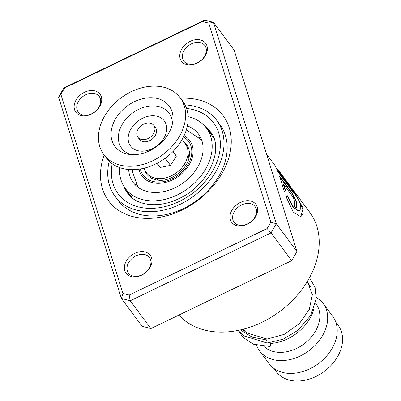 <?xml version="1.0" encoding="UTF-8"?>
<svg xmlns="http://www.w3.org/2000/svg" width="401" height="401" viewBox="0 0 401 401"><rect width="100%" height="100%" fill="white"/><g stroke="black" fill="none" stroke-linecap="round" stroke-linejoin="round"><path stroke-width="0.6" d="M335.822 322.203L338.203 325.411A38.661 28.641 143.4 0 1 334.018 361.953A38.661 28.641 143.4 0 1 294.895 380.95A38.661 28.641 143.4 0 1 276.134 371.526L273.748 368.318M159.182 180.265A20.817 15.423 143.4 0 1 155.227 178.174M307.091 281.873L310.484 286.439A39.654 29.378 143.4 0 1 310.559 286.54M314.013 308.354A39.654 29.378 143.4 0 1 270.419 343.436M315.527 303.201L316.033 303.883A33.709 24.972 143.4 0 1 312.384 335.742A33.709 24.972 143.4 0 1 278.279 352.304A33.709 24.972 143.4 0 1 264.038 346.474M316.309 297.467A39.654 29.378 143.4 0 1 323.191 303.542A39.654 29.378 143.4 0 1 318.895 341.025A39.654 29.378 143.4 0 1 278.77 360.509A39.654 29.378 143.4 0 1 259.527 350.845A39.654 29.378 143.4 0 1 256.52 345.256M323.191 303.542L332.725 316.374A39.654 29.378 143.4 0 1 328.429 353.852A39.654 29.378 143.4 0 1 288.304 373.336A39.654 29.378 143.4 0 1 269.061 363.672L259.527 350.845M187.979 153.844A20.817 15.423 143.4 0 1 188.836 158.23M140.796 139.302A9.915 7.343 -36.6 0 0 151.984 135.663A9.915 7.343 -36.6 0 0 153.804 125.428A9.915 7.343 -36.6 0 0 150.891 123.378A9.915 7.343 -36.6 0 0 139.703 127.012A9.915 7.343 -36.6 0 0 137.889 137.252A9.915 7.343 -36.6 0 0 140.796 139.302M137.889 137.252L139.473 139.388A9.915 7.343 -36.6 0 0 142.385 141.438A9.915 7.343 -36.6 0 0 153.573 137.804A9.915 7.343 -36.6 0 0 155.393 127.563L153.804 125.428M103.834 154.585L106.375 158.009A47.584 35.253 -36.6 0 0 120.335 167.844A47.584 35.253 -36.6 0 0 174.044 150.395A47.584 35.253 -36.6 0 0 182.771 101.247L180.229 97.829A47.584 35.253 -36.6 0 0 166.27 87.989A47.584 35.253 -36.6 0 0 112.561 105.438A47.584 35.253 -36.6 0 0 103.834 154.585A47.584 35.253 -36.6 0 0 117.794 164.425A47.584 35.253 -36.6 0 0 171.503 146.977A47.584 35.253 -36.6 0 0 180.229 97.829M159.257 99.047A33.819 25.052 -36.6 0 0 116.275 117.633A33.819 25.052 -36.6 0 0 124.806 153.367A33.819 25.052 -36.6 0 0 128.34 154.26A33.819 25.052 -36.6 0 0 172.841 121.192A33.819 25.052 -36.6 0 0 159.257 99.047M156.956 163.332L160.029 167.473L170.495 165.387L176.325 156.195L172.901 151.583M170.495 165.387L165.177 158.23M181.583 140.445A24.19 17.92 143.4 0 1 185.803 161.678A24.19 17.92 143.4 0 1 164.405 178.169A24.19 17.92 143.4 0 1 163.362 178.355A24.19 17.92 143.4 0 1 144.25 168.184M176.325 156.195L173.152 151.327M199.803 137.658L199.307 136.761L200.585 137.468M135.914 185.518L135.583 184.034L136.3 184.766M128.666 169.543A40.646 30.11 -36.6 0 0 133.232 182.52A40.646 30.11 -36.6 0 0 152.956 192.425A40.646 30.11 -36.6 0 0 194.084 172.455A40.646 30.11 -36.6 0 0 198.49 134.039A40.646 30.11 -36.6 0 0 187.382 125.919M119.628 167.598A50.561 37.453 -36.6 0 0 125.277 188.43A50.561 37.453 -36.6 0 0 149.809 200.756A50.561 37.453 -36.6 0 0 200.971 175.914A50.561 37.453 -36.6 0 0 206.445 128.125A50.561 37.453 -36.6 0 0 188.129 116.701M196.971 63.213A15.068 11.163 143.4 0 1 180.184 58.736A15.068 11.163 143.4 0 1 190.154 41.353A15.068 11.163 143.4 0 1 206.941 45.834A15.068 11.163 143.4 0 1 196.971 63.213M191.397 43.864A13.088 9.694 -36.6 0 0 183.853 61.158A13.088 9.694 -36.6 0 0 197.317 62.847A13.088 9.694 -36.6 0 0 204.861 45.549A13.088 9.694 -36.6 0 0 191.397 43.864M247.196 224.284A15.068 11.163 143.4 0 1 230.41 219.803A15.068 11.163 143.4 0 1 240.379 202.425A15.068 11.163 143.4 0 1 257.166 206.901A15.068 11.163 143.4 0 1 247.196 224.284M241.623 204.931A13.088 9.694 -36.6 0 0 234.079 222.224A13.088 9.694 -36.6 0 0 247.542 223.913A13.088 9.694 -36.6 0 0 255.086 206.62A13.088 9.694 -36.6 0 0 241.623 204.931M141.568 275.201A15.068 11.163 143.4 0 1 124.776 270.72A15.068 11.163 143.4 0 1 134.751 253.342A15.068 11.163 143.4 0 1 151.538 257.823A15.068 11.163 143.4 0 1 141.568 275.201M135.994 255.848A13.088 9.694 -36.6 0 0 128.445 273.146A13.088 9.694 -36.6 0 0 141.914 274.835A13.088 9.694 -36.6 0 0 149.458 257.537A13.088 9.694 -36.6 0 0 135.994 255.848M91.343 114.135A15.068 11.163 143.4 0 1 74.556 109.653A15.068 11.163 143.4 0 1 84.526 92.275A15.068 11.163 143.4 0 1 101.313 96.756A15.068 11.163 143.4 0 1 91.343 114.135M85.769 94.781A13.088 9.694 -36.6 0 0 78.225 112.079A13.088 9.694 -36.6 0 0 91.689 113.764A13.088 9.694 -36.6 0 0 99.232 96.471A13.088 9.694 -36.6 0 0 85.769 94.781M178.881 315.076A83.278 61.689 -36.6 0 0 261.743 322.379A83.278 61.689 -36.6 0 0 309.752 212.314L291.617 187.944M180.55 98.26A71.378 52.877 143.4 0 1 231.257 140.791A71.378 52.877 143.4 0 1 182.004 210.049A71.378 52.877 143.4 0 1 117.613 209.653A71.378 52.877 143.4 0 1 104.16 155.022M114.932 196.119L118.11 200.395A63.448 47.002 -36.6 0 0 183.387 208.575A63.448 47.002 -36.6 0 0 219.969 124.716L216.791 120.44A63.448 47.002 143.4 0 1 180.209 204.299A63.448 47.002 143.4 0 1 114.932 196.119A63.448 47.002 143.4 0 1 109.232 161.252M266.62 154.26L274.901 165.407L277.998 171.899L294.284 193.823A83.278 61.689 -36.6 0 0 292.429 189.884L279.096 171.944L278.144 169.778L289.913 185.613L299.727 202.079L300.9 208.244L299.251 211.121L293.632 207.553L287.612 195.753L286.103 196.826L293.276 212.044L300.785 216.746L303.206 213.823L302.8 207.543L293.186 190.014M283.602 184.325L293.427 197.553L294.88 202.495L294.204 202.014A83.278 61.689 -36.6 0 1 294.605 206.61L296.72 208.044L296.725 201.979L292.289 193.242L279.502 176.034L284.304 191.312L285.627 190.295L283.602 184.325L283.241 184.475L285.266 190.425L285.627 190.295M122.937 293.397L121.378 298.424L142.029 326.224L150.866 328.579L291.702 260.685L271.051 232.891L130.215 300.785L121.378 298.424L58.596 97.092L63.844 87.944L204.685 20.05L213.522 22.406L276.299 223.743L271.051 232.891L267.106 228.58L270.82 222.114L208.781 23.158L202.535 21.494L64.611 87.979L60.902 94.446L122.937 293.397L129.187 295.066L267.106 228.58M150.866 328.579L130.215 300.785L129.187 295.066M291.702 260.685L296.951 251.537L234.174 50.205L213.522 22.406L208.781 23.158M296.951 251.537L276.299 223.743L270.82 222.114M58.596 97.092L60.902 94.446M63.844 87.944L64.611 87.979M204.685 20.05L202.535 21.494M294.88 202.495L294.274 202.575M296.534 208.074L296.269 201.828L291.933 193.412L292.289 193.242M291.933 193.412L279.903 177.217M283.938 191.427L285.266 190.425M300.61 216.786L302.875 209.698L296.735 195.803M293.241 192.415A82.882 61.398 -36.6 0 0 292.093 190.089L292.429 189.884M292.093 190.089L278.76 172.149L279.096 171.944M278.76 172.149L277.823 170.014L278.144 169.778M299.251 211.121L298.905 211.232L293.301 207.693L287.296 195.984M185.051 104.917A63.448 47.002 143.4 0 1 216.791 120.44M309.482 277.748L315.061 287.296L316.204 298.895L310.559 315.632L297.818 330.379L283.161 339.181L267.216 343.03L266.62 339.963L267.201 339.066M269.246 342.785A1.985 0.852 85 0 0 268.986 343.441A1.985 0.852 85 0 0 269.101 345.467A1.985 0.852 85 0 0 269.928 346.489A1.985 0.852 85 0 0 270.575 345.582A1.985 0.852 85 0 0 269.983 342.69M181.653 140.49A24.787 18.361 143.4 0 1 189.292 155.788C188.525 168.079 171.563 181.788 158.736 180.239L156.711 179.994A24.787 18.361 143.4 0 1 144.275 168.265M183.493 136.962A28.301 20.967 143.4 0 1 187.959 164.565A28.301 20.967 143.4 0 1 156.876 182.054A28.301 20.967 143.4 0 1 140.36 169.006M158.636 180.234A24.787 18.361 143.4 0 1 156.711 179.994M138.997 169.222A29.739 22.035 -36.6 0 0 156.42 183.267A29.739 22.035 -36.6 0 0 189.187 164.711A29.739 22.035 -36.6 0 0 184.089 135.713M172.39 123.879A29.479 21.839 -36.6 0 0 160.39 107.032A29.479 21.839 -36.6 0 0 122.922 123.237A29.479 21.839 -36.6 0 0 130.365 154.385A29.479 21.839 -36.6 0 0 131.042 154.601M158.144 116.581A21.032 15.584 -36.6 0 0 131.413 128.145A21.032 15.584 -36.6 0 0 136.721 150.37A21.032 15.584 -36.6 0 0 163.453 138.806A21.032 15.584 -36.6 0 0 158.144 116.581M123.849 186.315A51.554 38.19 -36.6 0 0 127.658 193.302C135.909 205.432 158.174 208.916 179.046 198.555C209.157 185.056 224.555 147.929 210.42 131.809A51.554 38.19 -36.6 0 0 204.831 126.15M186.565 108.465A59.483 44.065 143.4 0 1 220.229 147.658A59.483 44.065 143.4 0 1 179.312 201.422A59.483 44.065 143.4 0 1 112.19 163.723M266.62 339.963L252.209 337.181L240.43 329.913M201.633 139.934L186.375 129.809M243.427 329.176L245.507 331.968M132.681 169.703L132.731 172.57L137.974 187.232M183.728 165.994L185.803 161.678M168.089 177.613L163.362 178.355M206.445 128.125L213.778 137.999M125.277 188.43L132.611 198.305M127.287 191.142A5.95 5.95 0 0 0 130.185 195.041M136.455 184.946A5.95 5.95 0 0 0 135.443 184.385M211.427 134.831A5.95 5.95 0 0 0 208.485 130.871M199.703 136.741A5.95 5.95 0 0 0 199.949 137.899M277.828 170.009L276.344 168.014M267.171 339.061L246.901 332.94L242.455 329.427M267.141 339.066L284.204 334.364L299.306 323.687L309.271 309.482L312.354 294.68L307.397 281.372M238.785 331.376L243.262 337.562L253.387 344.193L269.928 346.489M267.216 343.03L244.44 336.068L237.913 330.449"/></g></svg>
